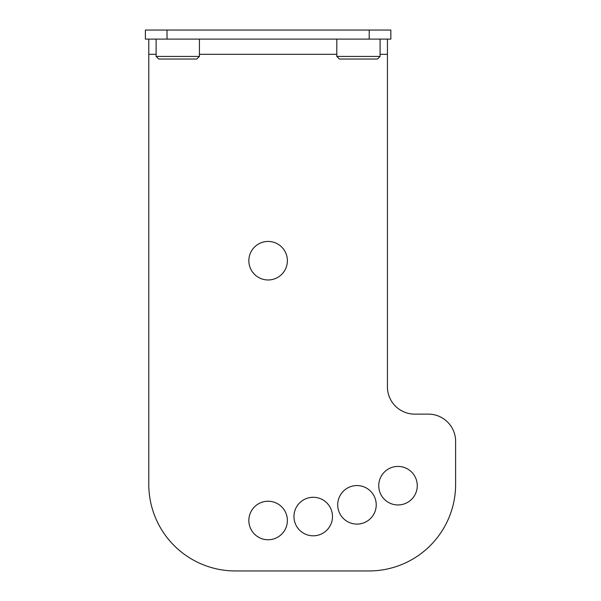 <?xml version="1.0" encoding="UTF-8"?>
<svg xmlns="http://www.w3.org/2000/svg" width="601" height="601" viewBox="0 0 601 601"><rect width="100%" height="100%" fill="white"/><g stroke="black" fill="none" stroke-linecap="round" stroke-linejoin="round"><path stroke-width="0.9" d="M390.845 39.11L145.382 39.11L145.382 30.05L390.845 30.05L390.845 39.11M158.717 59.026L196.82 59.026L199.419 56.426L156.117 56.426L158.717 59.026M339.407 59.026L377.511 59.026L380.102 56.426L336.808 56.426L339.407 59.026M148.785 39.11L148.785 484.353A86.597 86.597 0 0 0 235.382 570.95L369.029 570.95L235.382 570.95M387.435 39.11L387.435 386.849A27.27 27.27 0 0 0 414.713 414.127L428.348 414.127L414.713 414.127A27.27 27.27 0 0 1 387.435 386.849M455.618 441.397L455.618 484.353L455.618 441.397A27.27 27.27 0 0 0 428.348 414.127M332.195 513.201A19.262 19.262 0 0 1 316.569 535.514A19.262 19.262 0 0 1 294.257 519.895A19.262 19.262 0 0 1 309.876 497.575A19.262 19.262 0 0 1 332.195 513.201A19.262 19.262 0 0 1 316.569 535.514A19.262 19.262 0 0 1 294.257 519.895M381.319 495.322A19.262 19.262 0 0 1 388.374 469.005A19.262 19.262 0 0 1 414.682 476.06A19.262 19.262 0 0 1 407.636 502.368A19.262 19.262 0 0 1 381.319 495.322A19.262 19.262 0 0 1 388.374 469.005A19.262 19.262 0 0 1 414.682 476.06M369.029 570.95A86.597 86.597 0 0 0 455.618 484.353M287.376 260.706A19.262 19.262 0 0 1 268.114 279.968A19.262 19.262 0 0 1 248.852 260.706A19.262 19.262 0 0 1 268.114 241.444A19.262 19.262 0 0 1 287.376 260.706M287.376 520.496A19.262 19.262 0 0 1 268.114 539.758A19.262 19.262 0 0 1 248.852 520.496A19.262 19.262 0 0 1 268.114 501.234A19.262 19.262 0 0 1 287.376 520.496M375.062 498.237A19.262 19.262 0 0 1 363.552 522.93A19.262 19.262 0 0 1 338.866 511.413A19.262 19.262 0 0 1 350.375 486.727A19.262 19.262 0 0 1 375.062 498.237M369.194 30.05L369.194 39.11M167.025 30.05L167.025 39.11M148.785 54.3L156.117 54.3M199.419 54.3L336.808 54.3M380.102 54.3L387.435 54.3M156.117 39.11L156.117 56.426M199.419 39.11L199.419 56.426M336.808 39.11L336.808 56.426M380.102 39.11L380.102 56.426"/></g></svg>

